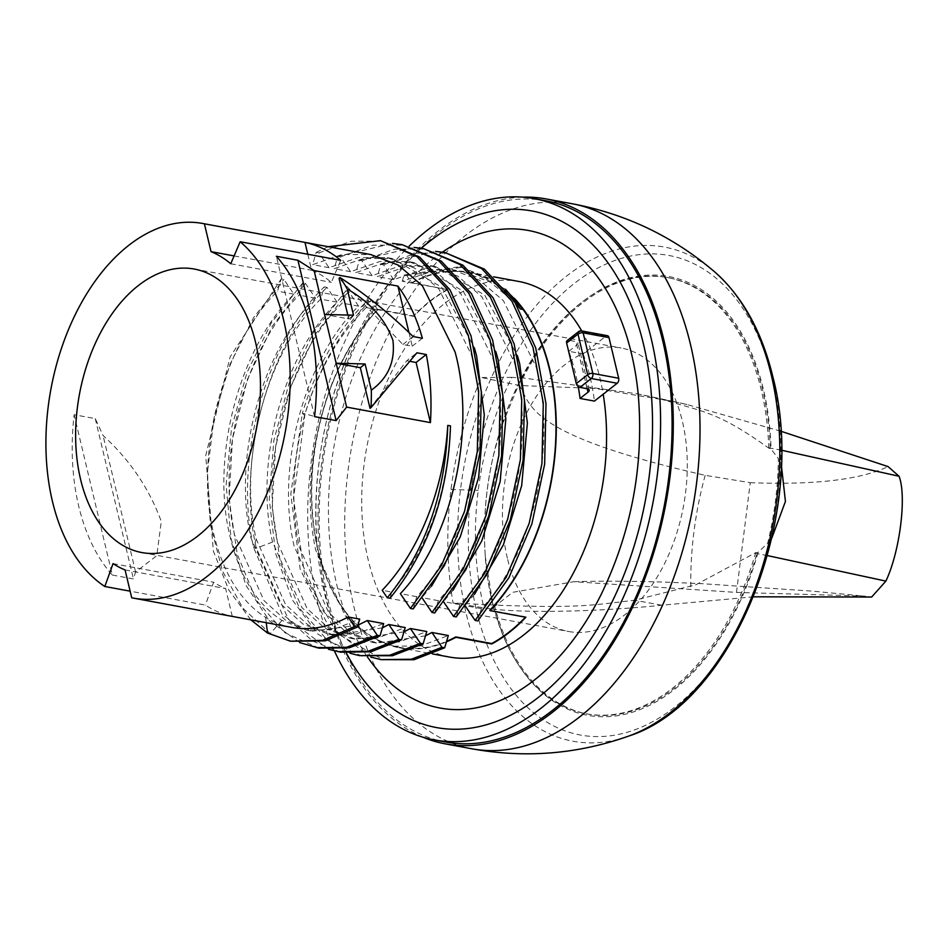 <?xml version="1.0" encoding="UTF-8"?>
<svg xmlns="http://www.w3.org/2000/svg" width="950" height="950" viewBox="0 0 950 950"><rect width="100%" height="100%" fill="white"/><g stroke="black" fill="none" stroke-linecap="round" stroke-linejoin="round"><path stroke-width="0.71" stroke-dasharray="4.75 3.56" d="M422.94 737.2A277.091 173.244 -79.5 0 1 327.477 603.119A277.091 173.244 100.5 0 1 522.832 197.149M445.586 742.009A275.215 172.081 -79.5 0 1 328.617 602.229A275.215 172.081 100.5 0 1 368.339 319.259A275.215 172.081 100.5 0 1 545.692 200.759M334.4 650.916A275.215 172.081 -79.5 0 1 317.122 600.103A275.215 172.081 100.5 0 1 409.236 246.098M346.322 652.982A262.651 164.219 -79.5 0 1 324.746 594.13A262.651 164.219 100.5 0 1 317.478 550.097A262.651 164.219 100.5 0 1 357.414 334.151A262.651 164.219 100.5 0 1 421.337 248.235M367.424 656.913A242.844 151.834 -79.5 0 1 336.763 584.713A242.844 151.834 100.5 0 1 442.427 252.154M601.303 594.178A242.844 151.834 -79.5 0 0 638.234 394.511M449.409 657.044A190.962 119.403 -79.5 0 1 368.244 560.049A190.962 119.403 100.5 0 1 395.817 363.696A190.962 119.403 100.5 0 1 518.866 281.485M581.744 330.956A190.962 119.403 100.5 0 1 600.032 378.468A190.962 119.403 -79.5 0 1 603.191 394.226M514.271 298.217A190.962 119.403 100.5 0 0 468.588 272.175A190.962 119.403 100.5 0 0 411.825 282.613L447.842 289.667A190.499 119.106 -79.5 0 0 413.761 316.362L413.666 315.958A190.962 119.403 100.5 0 1 447.747 289.251M568.812 351.31L576.804 345.04A5.617 2.529 166.6 0 0 577.968 342.95A5.617 2.529 166.6 0 0 575.902 341.572L568.717 340.254L580.082 331.348L605.946 336.134L583.181 353.97L568.812 351.31A190.962 119.403 100.5 0 1 575.605 373.956A190.962 119.403 100.5 0 1 578.229 386.543M583.181 353.97A190.962 119.403 100.5 0 1 589.974 376.616A190.962 119.403 100.5 0 1 594.415 401.102M446.429 641.867A190.962 119.403 -79.5 0 1 399.119 647.746A190.962 119.403 -79.5 0 1 317.965 550.751A190.962 119.403 100.5 0 1 377.744 309.308L413.666 315.958M411.825 282.613L411.92 283.017A190.499 119.106 100.5 0 1 468.504 272.638A190.499 119.106 100.5 0 1 521.621 307.503M447.842 289.667L411.92 283.017M413.155 608.962L416.741 596.671C467.816 543.103 493.169 433.996 471.449 354.968L438.781 288.788L414.734 268.185L387.208 257.604L358.304 257.545L329.032 267.686L318.927 252.866L316.219 252.368L312.645 264.658L341.917 254.505L370.821 254.576M329.032 267.686L312.645 264.658M434.708 612.952L438.294 600.661C489.428 546.986 514.698 437.902 493.003 358.957L460.334 292.79L436.299 272.175L408.773 261.594L379.858 261.523L350.586 271.676L340.48 256.856L337.772 256.358L334.198 268.648L363.47 258.495L392.386 258.566L441.643 287.161L474.335 347.759M350.586 271.676L334.198 268.648M402.266 281.236L404.047 275.037L406.742 275.536L411.825 283.005L402.266 281.236L432.333 271.237L462.044 271.439L490.663 282.34L515.731 303.466M477.814 620.92L481.389 608.629C532.499 555.002 557.816 445.906 536.109 366.926L503.429 300.746L479.37 280.131L451.867 269.562L422.952 269.503L393.692 279.644L377.293 276.616L406.564 266.463L435.48 266.534L484.738 295.129L517.441 355.739M393.692 279.644L383.574 264.824L380.879 264.326L377.293 276.616M456.261 616.93L459.836 604.639C510.969 550.988 536.251 441.904 514.556 362.936L481.899 296.78L457.841 276.165L430.314 265.572L401.399 265.513L372.139 275.654L355.751 272.626L385.011 262.485L413.927 262.544L463.196 291.151L495.888 351.749M372.139 275.654L362.021 260.834L359.326 260.336L355.751 272.626M377.744 309.308L377.839 309.724A190.499 119.106 100.5 0 0 318.25 550.525A190.499 119.106 -79.5 0 0 399.214 647.283A190.499 119.106 -79.5 0 0 446.583 641.345M525.789 616.847L489.867 610.197M389.987 598.251L391.768 592.052L382.209 590.283M416.741 596.671L400.354 593.643M438.294 600.661L421.907 597.633L422.394 598.357M481.389 608.629L465.001 605.601L465.5 606.326M459.836 604.639L443.448 601.611L443.947 602.336M605.946 336.134A3.741 2.339 100.5 0 1 607.406 335.694M567.186 340.551A3.741 2.387 -128.1 0 1 568.717 340.254M581.543 330.921A3.741 2.339 100.5 0 0 580.082 331.348A3.741 2.387 51.9 0 0 578.55 331.657M131.706 597.788L232.275 616.384A190.499 119.106 100.5 0 1 205.39 605.091L130.126 591.173M112.326 575.047L133.439 578.954L135.589 572.019L156.774 555.691L161.286 521.491C149.304 488.621 129.901 459.954 103.063 435.492L95.249 418.617L74.124 414.711A190.499 119.106 100.5 0 0 112.326 575.047L74.124 414.711M291.555 627.368A190.499 119.106 100.5 0 1 265.608 617.405C239.982 600.946 222.466 572.173 213.073 531.074C194.619 452.699 223.167 344.209 277.543 291.175L281.2 278.896L283.896 279.395L293.93 294.203C239.554 347.237 211.007 455.739 229.461 534.102C238.854 575.201 256.369 603.974 281.996 620.433L306.363 630.111L332.856 629.719L359.718 619.127M357.877 625.231L312.312 631.204L286.425 620.932L264.029 600.638L234.626 535.064C216.161 456.665 244.744 348.163 299.096 295.153L302.753 282.886L305.449 283.385L315.483 298.193C261.131 351.191 232.548 459.693 251.014 538.092L280.416 603.666L302.812 623.96L328.7 634.244L356.001 634.006L383.669 623.568M382.387 627.867L333.866 635.194L307.978 624.91L285.57 604.604L256.179 539.042C237.737 460.679 266.226 352.26 320.649 299.143L324.306 286.864L327.002 287.363L337.036 302.171C282.613 355.3 254.125 463.707 272.567 542.07L301.957 607.644L324.366 627.95L350.253 638.222L377.554 637.996L405.223 627.546M403.94 631.857L355.407 639.184L329.531 628.9L307.123 608.606L277.721 543.032C259.267 464.55 287.838 356.202 342.202 303.133L345.848 290.854L348.555 291.353L358.589 306.161C304.226 359.231 275.654 467.59 294.108 546.06L323.511 611.634L345.919 631.94L371.794 642.212L399.107 641.974L426.776 631.536M425.493 635.835L376.96 643.162L351.072 632.89L328.664 612.584L299.274 547.022C290.546 505.388 292.327 461.498 304.617 415.352C317.894 371.189 338.402 335.255 366.154 307.562L368.529 299.642L371.236 300.141C341.846 327.94 319.782 365.809 305.021 413.749L302.326 413.25C317.074 365.311 339.15 327.441 368.529 299.642M366.154 307.562L377.732 309.7A190.499 119.106 100.5 0 0 321.005 418.38C308.714 464.538 306.933 508.428 315.661 550.05L345.052 615.612L367.472 635.918L393.348 646.202L420.66 645.964L448.317 635.526M474.561 594.261L465.001 605.601M453.008 590.271L443.448 601.611M431.454 586.281L421.907 597.633M391.768 592.052C427.797 549.242 447.367 493.858 450.49 425.897M266.261 622.689L265.608 617.405M293.182 641.701L267.532 633.044M281.996 620.433L270.239 633.543L242.986 608.344L222.514 571.104L210.342 524.554L207.444 472.067L214.094 417.442L229.852 364.634L253.674 317.478L283.896 279.395M318.927 252.866L351.239 241.229L383.194 241.158M340.48 256.856L372.792 245.219L404.736 245.136M340.599 652.151L312.55 641.024L288.254 619.056L256.346 548.15C236.075 462.721 267.544 344.28 327.002 287.363M319.058 648.161L284.489 632.51L256.381 600.329L237.322 554.503L229.081 499.082L232.477 439.007L247.297 379.608L272.329 326.147L305.449 283.385M316.219 252.368L328.225 246.691M337.772 256.358L392.504 243.426M299.82 642.627L269.515 620.896L245.967 585.354L231.076 538.816L226.112 484.963L231.539 428.046L246.988 372.554L271.344 322.858L302.753 282.886M328.581 649.313L282.103 614.092L253.65 547.651C233.368 462.223 264.836 343.781 324.306 286.864M250.824 619.839L228.808 590.069L213.358 551.083L205.711 455.584L230.185 356.772L281.2 278.896M413.761 316.362L377.839 309.724M358.589 306.161L342.202 303.133M337.036 302.171L320.649 299.143M315.483 298.193L299.096 295.153M293.93 294.203L277.543 291.175M411.825 283.005A190.499 119.106 100.5 0 1 468.397 272.626A190.499 119.106 100.5 0 1 522.975 309.439M321.005 418.38L305.021 413.749L293.467 498.358L304.808 576.044L336.822 633.294L383.693 660.119M377.732 309.7L371.236 300.141M406.742 275.536L462.472 267.188L505.507 289.251M371.688 657.281L328.688 626.572L300.152 569.121L290.795 494.036L302.326 413.25L304.617 415.352M404.047 275.037L459.776 266.689L488.561 277.934L513.321 299.772M380.879 264.326L435.611 251.394M359.326 260.336L414.058 247.416M350.134 653.291L317.906 634.113L292.339 599.925L275.642 553.601L269.254 498.999L273.814 440.646L289.014 383.408L313.69 332.061L345.848 290.854M362.021 260.834L394.333 249.197L426.277 249.126M383.574 264.824L415.886 253.187L447.83 253.104M362.14 656.129L327.572 640.466L299.476 608.285L280.416 562.459L272.175 507.039L275.583 446.975L290.403 387.576L315.436 334.115L348.555 291.353M135.589 572.019L103.063 435.492M95.249 418.617L133.439 578.954M314.569 416.611L276.367 256.274M370.025 408.346L406.754 360.751L416.919 352.782M406.754 360.751L410.091 361.368M408.963 332.571L412.217 346.216L402.883 344.494L339.043 278.303M347.795 315.056L348.721 318.939L324.544 314.462M412.217 346.216L422.382 338.259M402.883 344.494L413.048 336.526M348.721 318.939L353.495 315.198M507.383 558.279A144.162 90.131 100.5 0 1 528.188 410.056A144.162 90.131 100.5 0 1 621.086 347.985A144.162 90.131 100.5 0 1 682.349 421.206A144.162 90.131 -79.5 0 1 661.544 569.43A144.162 90.131 -79.5 0 1 568.646 631.501A144.162 90.131 -79.5 0 1 507.383 558.279M307.8 254.256L311.6 270.251A165.692 103.597 100.5 0 1 331.336 282.364L340.729 260.348M234.104 255.918L311.6 270.251M232.275 616.384L225.649 588.549A165.692 103.597 100.5 0 1 213.631 582.207L205.39 605.091M230.767 263.756L331.336 282.364M113.05 563.611L213.631 582.207M125.079 569.952L225.649 588.549M493.062 604.996C484.12 569.501 482.149 531.383 487.148 490.651C492.349 450.027 503.844 412.383 521.609 377.756L637.806 393.894L659.941 398.798C701.896 411.564 716.918 411.041 768.17 447.711L771.032 449.065L778.323 458.482A236.586 147.927 100.5 0 1 767.683 543.174L758.053 552.425L755.63 552.686L695.946 584.725L634.636 600.246C594.249 604.77 580.628 608.617 493.062 604.996L453.055 602.989L491.423 609.033L512.679 592.313L573.907 581.697L736.488 592.408L863.859 596.066L871.672 597.028M753.576 596.814L661.77 605.221C612.489 610.399 536.762 613.902 491.423 609.033M483.194 604.722C474.869 568.183 473.219 530.053 478.23 490.354C483.312 450.229 494.487 412.573 511.753 377.376L522.939 378.041L521.538 377.744L500.697 428.462L492.896 457.484L489.559 474.264A221.849 138.712 -79.5 0 0 487.113 490.628A221.861 138.712 -79.5 0 0 487.101 490.675L487.113 490.675A221.849 138.712 -79.5 0 0 485.438 507.051L484.464 539.018L485.213 555.987A221.861 138.712 -79.5 0 0 586.304 713.771A221.861 138.712 -79.5 0 0 755.63 552.686M770.189 448.483A221.861 138.712 -79.5 0 0 668.444 277.733A221.861 138.712 -79.5 0 0 522.939 378.041M494.404 605.233A221.861 138.712 -79.5 0 0 587.741 714.044A221.861 138.712 -79.5 0 0 757.067 552.936M511.753 377.376L481.377 377.494C466.141 412.918 456.012 450.253 450.989 489.511C446.144 528.782 446.832 566.604 453.055 602.989M780.769 431.193L686.981 404.51L674.001 401.565L594.831 388.419L519.496 385.522L481.377 377.494M485.213 555.987L493.003 604.996M768.752 448.21A221.861 138.712 -79.5 0 0 667.007 277.459A221.861 138.712 -79.5 0 0 500.697 428.462M736.488 592.408L750.262 482.683L705.173 475.332C527.381 434.661 531.608 405.959 519.496 385.522M750.262 482.683C814.447 485.117 860.379 479.762 888.06 466.581M767.469 555.596L754.918 553.221M781.422 450.205L768.17 447.711M767.683 543.174L771.887 537.89M781.256 464.253L778.323 458.482M471.972 748.802A277.091 173.244 100.5 0 1 354.207 608.059A277.091 173.244 100.5 0 1 394.202 323.166A277.091 173.244 100.5 0 1 572.767 203.87M714.732 271.938A251.287 157.118 -79.5 0 0 523.735 321.349A251.287 157.118 -79.5 0 0 466.201 613.617A251.287 157.118 -79.5 0 0 628.9 736.001M772.564 379.323A243.817 152.439 -79.5 0 0 574.168 283.551A243.817 152.439 -79.5 0 0 476.627 611.147A243.817 152.439 -79.5 0 0 675.023 706.931A243.817 152.439 -79.5 0 0 772.564 379.323M587.219 388.728L576.804 345.04M587.136 388.716L575.902 341.572M272.567 542.07L256.346 548.15L253.65 547.651L256.179 539.042M758.053 552.425A223.131 139.507 100.5 0 1 621.941 714.911A223.131 139.507 100.5 0 1 493.466 605.209M522.013 377.993A223.131 139.507 100.5 0 1 763.503 389.809A223.131 139.507 100.5 0 1 771.032 449.065M661.77 605.221L634.636 600.246M686.981 404.51L659.941 398.798M450.989 489.511L478.23 490.354M705.173 475.332A256.928 160.645 -79.5 0 0 690.84 589.344M317.478 550.097C311.089 474.478 324.401 402.491 357.414 334.151M468.588 272.175L493.834 276.854M399.119 647.746L432.511 653.921M589.19 390.082L577.968 342.95M306.351 630.111L312.312 631.204M328.7 634.244L333.866 635.194M350.253 638.222L355.407 639.184M371.794 642.212L376.96 643.162M393.348 646.202L399.214 647.283M387.208 257.604L392.374 258.554M408.761 261.594L413.927 262.544M430.314 265.572L435.48 266.534M451.867 269.562L462.056 271.451M459.776 266.689L462.472 267.188M194.275 269.04L621.086 347.985M141.835 552.556L568.646 631.501M674.001 401.565L637.806 393.894M586.304 713.771L587.741 714.044M667.007 277.459L668.444 277.733M573.907 581.697C601.683 580.913 632.664 581.079 666.864 582.196L701.254 583.633L812.666 591.173L863.859 596.066"/><path stroke-width="1.43" d="M522.832 197.149A277.091 173.244 100.5 0 1 546.024 198.918A277.091 173.244 100.5 0 1 663.789 339.661A277.091 173.244 -79.5 0 1 623.794 624.554A277.091 173.244 -79.5 0 1 445.241 743.85L471.972 748.802C525.421 758.444 577.731 754.181 628.9 736.001A251.287 157.118 -79.5 0 0 771.198 374.68A251.287 157.118 -79.5 0 0 714.732 271.938C673.455 236.657 626.133 213.964 572.767 203.87A277.091 173.244 100.5 0 1 690.519 344.601A277.091 173.244 100.5 0 1 650.536 629.494A277.091 173.244 100.5 0 1 471.972 748.802M422.94 737.2A277.091 173.244 -79.5 0 0 445.241 743.85M545.692 200.759A275.215 172.081 100.5 0 1 662.649 340.551A275.215 172.081 -79.5 0 1 622.927 623.521A275.215 172.081 -79.5 0 1 445.586 742.009L434.091 739.884A275.215 172.081 -79.5 0 0 611.432 621.395A275.215 172.081 -79.5 0 0 651.166 338.414A275.215 172.081 100.5 0 0 534.197 198.633L545.692 200.759M409.236 246.098A275.215 172.081 100.5 0 1 534.197 198.633M334.4 650.916A275.215 172.081 -79.5 0 0 434.091 739.884M421.337 248.235A262.651 164.219 100.5 0 1 643.542 344.387A262.651 164.219 -79.5 0 1 560.464 677.362A262.651 164.219 -79.5 0 1 346.322 652.982M442.427 252.154A242.844 151.834 100.5 0 1 631.512 353.816A242.844 151.834 -79.5 0 1 638.234 394.511C644.088 464.431 631.774 530.979 601.303 594.178A242.844 151.834 -79.5 0 1 367.424 656.913M493.834 276.854L518.866 281.485A190.962 119.403 100.5 0 1 581.744 330.956M432.511 653.921L449.409 657.044A190.962 119.403 -79.5 0 0 603.191 394.226M514.271 298.217A190.962 119.403 100.5 0 1 549.741 369.17A190.962 119.403 -79.5 0 1 489.963 610.613L489.867 610.197A190.499 119.106 -79.5 0 0 549.456 369.396A190.499 119.106 100.5 0 0 521.621 307.503M489.963 610.613L525.884 617.251A190.962 119.403 100.5 0 1 491.803 643.957L491.708 643.542A190.499 119.106 -79.5 0 0 525.469 617.179M446.429 641.867A190.962 119.403 -79.5 0 0 455.881 637.307L455.786 636.904A190.499 119.106 -79.5 0 1 446.583 641.345M382.209 590.283L387.291 597.752L389.987 598.251C427.999 551.606 448.162 494.154 450.49 425.897L447.782 425.398A190.499 119.106 100.5 0 1 382.209 590.283M202.694 223.476A190.499 119.106 -79.5 0 0 61.572 348.009A190.499 119.106 -79.5 0 0 86.034 570.178A190.499 119.106 -79.5 0 0 104.821 586.494L113.05 563.611A165.692 103.597 -79.5 0 0 125.079 569.952L131.706 597.788A190.499 119.106 -79.5 0 0 133.404 598.12A190.499 119.106 -79.5 0 0 288.266 411.742A190.499 119.106 -79.5 0 0 240.148 241.739L340.729 260.348A190.499 119.106 100.5 0 0 304.974 242.416L204.404 223.808A190.499 119.106 -79.5 0 0 202.694 223.476L370.821 254.576L398.347 265.157L422.394 285.76L455.062 351.939C476.781 430.968 451.428 540.075 400.354 593.643L410.459 608.463L413.155 608.962L444.232 565.82L467.21 511.991L479.988 452.212L481.341 391.756L471.058 335.968L449.944 289.75L419.805 257.201L380.487 240.659L417.098 256.69L447.248 289.251L468.35 335.469L478.646 391.258L477.292 451.713L464.514 511.492L441.524 565.321L410.459 608.463M421.907 597.633L432.012 612.453L434.708 612.952L465.773 569.81L488.763 515.969L501.541 456.19L502.894 395.746L492.611 339.957L471.497 293.74L441.358 261.179L402.04 244.637L438.651 260.68L468.801 293.241L489.903 339.459L500.187 395.247L498.845 455.691L486.067 515.47L463.077 569.311L432.012 612.453M465.001 605.601L475.119 620.421L477.814 620.92L508.879 577.778L531.869 523.937L544.647 464.158L546.001 403.702L535.705 347.914L514.591 301.708L484.441 269.147L445.134 252.605L481.745 268.648L511.896 301.209L533.009 347.415L543.293 403.204L541.939 463.659L529.162 523.438L506.184 577.279L475.119 620.421M443.448 601.611L453.566 616.431L456.261 616.93L487.326 573.788L510.316 519.959L523.094 460.168L524.447 399.713L514.152 343.924L493.038 297.718L462.887 265.157L423.569 248.627L460.192 264.658L490.343 297.219L511.456 343.425L521.74 399.214L520.398 459.669L507.621 519.448L484.631 573.289L453.566 616.431M455.881 637.307L491.803 643.957M578.229 386.543A190.962 119.403 100.5 0 1 580.046 398.442L594.415 401.102L617.179 383.266L591.316 378.492A3.741 2.339 -79.5 0 0 592.812 373.457A3.741 1.686 -13.4 0 0 587.67 374.704L576.306 383.61L566.628 342.974A3.741 2.387 -128.1 0 1 567.186 340.551L578.55 331.657A3.741 2.387 51.9 0 0 577.992 334.067L587.67 374.704A3.741 2.387 -128.1 0 0 591.316 378.492L579.951 387.386A3.741 2.387 -128.1 0 1 576.306 383.61M580.046 398.442L588.038 392.184A5.617 2.529 166.6 0 0 589.19 390.082A5.617 2.529 166.6 0 0 587.136 388.716L579.951 387.386M566.628 342.974L577.992 334.067A3.741 1.686 166.6 0 1 583.134 332.821A3.741 2.339 100.5 0 0 581.543 330.921L607.406 335.694A3.741 2.339 100.5 0 1 608.998 337.606L618.676 378.242A3.741 2.339 100.5 0 1 617.179 383.266M491.708 643.542L455.786 636.904M348.128 616.989L359.718 619.127L357.331 627.059L354.635 626.561L348.128 616.989A190.499 119.106 100.5 0 1 291.555 627.368L133.404 598.12M388.835 624.518L405.223 627.546L401.565 639.825L398.858 639.326L388.835 624.518L382.387 627.867M367.282 620.528L383.669 623.568L380.012 635.835L377.316 635.336L367.282 620.528L357.877 625.231M431.929 632.486L441.964 647.294L444.671 647.793L448.317 635.526L431.929 632.486L425.493 635.835M410.388 628.508L420.411 643.304L423.118 643.803L426.776 631.536L410.388 628.508L403.94 631.857M371.343 390.165A190.499 119.106 100.5 0 1 371.022 407.562L416.919 352.782L426.265 354.516A190.499 119.106 100.5 0 1 430.421 422.608L346.619 407.111L336.11 420.589L314.569 416.611A190.499 119.106 100.5 0 0 276.367 256.274L297.92 260.264L314.094 270.584L397.896 286.081A190.499 119.106 100.5 0 1 422.382 338.259L413.048 336.526C390.676 314.486 366.344 294.821 340.041 277.519A190.499 119.106 100.5 0 1 347.249 289.002C370.084 302.195 385.308 319.331 392.932 340.444C395.343 361.416 388.146 377.993 371.343 390.165L365.109 363.969L336.169 363.233L314.094 270.584M104.821 586.494L130.126 591.173M517.441 355.739L519.721 363.897L527.381 423.023L521.681 485.628L503.369 544.861L474.561 594.261M495.888 351.749L498.168 359.907L505.839 419.033L500.139 481.626L481.816 540.859L453.008 590.271M474.335 347.759L476.615 355.918L484.286 415.043L478.586 477.648L460.263 536.869L431.454 586.281M447.782 425.398C445.467 493.656 425.303 551.107 387.291 597.752M354.635 626.561L322.584 640.359L290.474 641.203L267.532 633.044L266.261 622.689M357.331 627.059L325.292 640.858L290.474 641.203M401.565 639.825L370.904 651.771L340.599 652.151L328.581 649.313M380.012 635.835L349.351 647.781L319.058 648.161L299.82 642.627M328.225 246.691L380.487 240.659M392.504 243.426L402.04 244.637M377.316 635.336L346.655 647.283L316.35 647.663M398.858 639.326L368.196 651.261L337.903 651.653M267.532 633.044L250.824 619.839M515.731 303.466L520.279 308.94L522.975 309.439L505.507 289.251M513.321 299.772L520.279 308.94M435.611 251.394L445.134 252.605M414.058 247.416L423.569 248.627M420.411 643.304L389.749 655.251L359.444 655.631L350.134 653.291M441.964 647.294L411.303 659.241L380.997 659.621L371.688 657.281M423.118 643.803L392.445 655.749L359.444 655.631M444.671 647.793L413.998 659.739L380.997 659.621M297.92 260.264L336.11 420.589M346.619 407.111L336.169 363.233L360.335 367.697L370.025 408.346L371.022 407.562M347.249 289.002L353.495 315.198L324.544 314.462M360.335 367.697L365.109 363.969M410.091 361.368L416.088 362.473L426.265 354.516M416.088 362.473L430.421 422.608M397.896 286.081L408.963 332.571M340.041 277.519L339.043 278.303L347.795 315.056M204.404 223.808L211.031 251.643L234.104 255.918M240.148 241.739L230.767 263.756A165.692 103.597 -79.5 0 0 211.031 251.643M80.572 479.334A144.162 90.131 100.5 0 1 101.377 331.111A144.162 90.131 100.5 0 1 194.275 269.04A144.162 90.131 100.5 0 1 255.538 342.261A144.162 90.131 -79.5 0 1 234.733 490.485A144.162 90.131 -79.5 0 1 141.835 552.556A144.162 90.131 -79.5 0 1 80.572 479.334M304.974 242.416L307.8 254.256M780.769 431.193L888.06 466.581L899.056 476.259C906.858 496.244 899.887 551.641 885.887 581.103L871.672 597.028L753.576 596.814M885.887 581.103L767.469 555.596M899.056 476.259L781.422 450.205M771.887 537.89L785.436 501.422L781.256 464.253M588.038 392.184L587.219 388.728M618.676 378.242L592.812 373.457L583.134 332.821L608.998 337.606M546.024 198.918L572.767 203.87M628.9 736.001C734.766 702.264 808.45 512.05 772.884 376.912C761.995 331.681 742.615 296.685 714.732 271.938M581.543 330.921A3.741 3.741 0 0 0 578.55 331.657"/></g></svg>
